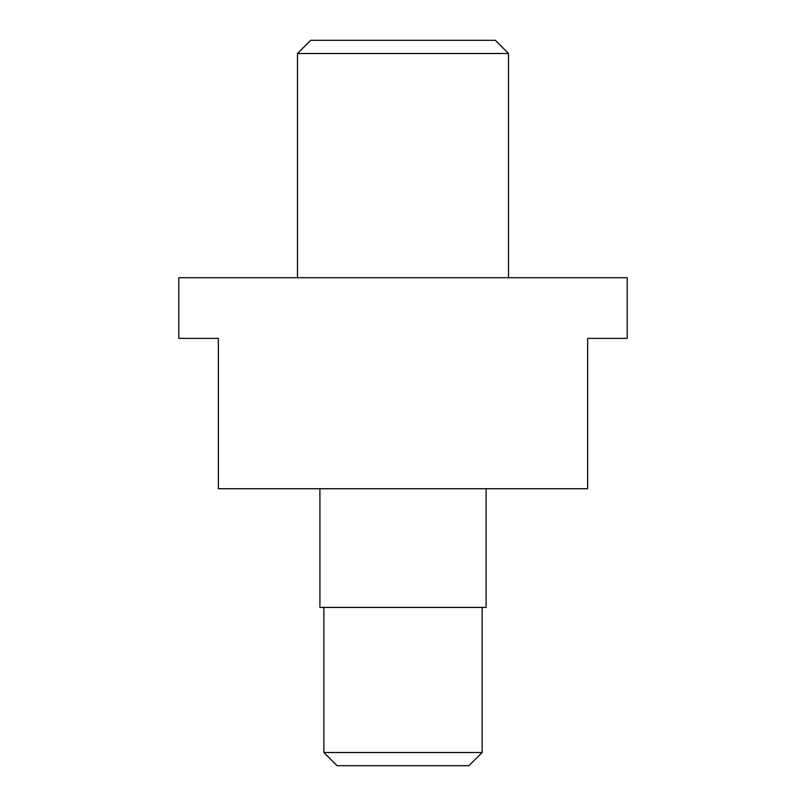 <?xml version="1.0" encoding="UTF-8"?>
<svg xmlns="http://www.w3.org/2000/svg" width="806" height="806" viewBox="0 0 806 806"><rect width="100%" height="100%" fill="white"/><g stroke="black" fill="none" stroke-linecap="round" stroke-linejoin="round"><path stroke-width="1.21" d="M218.355 338.369L218.355 488.728L587.645 488.728L587.645 338.369L627.219 338.369L627.219 277.707L178.781 277.707L178.781 338.369L218.355 338.369M323.861 752.512L337.059 765.7L468.941 765.7L482.139 752.512L323.861 752.512L323.861 607.432M482.139 752.512L482.139 607.432M319.911 488.728L319.911 607.432L486.089 607.432L486.089 488.728M508.515 53.488L495.327 40.3L310.673 40.3L297.485 53.488L508.515 53.488L508.515 277.707M297.485 53.488L297.485 277.707"/></g></svg>
